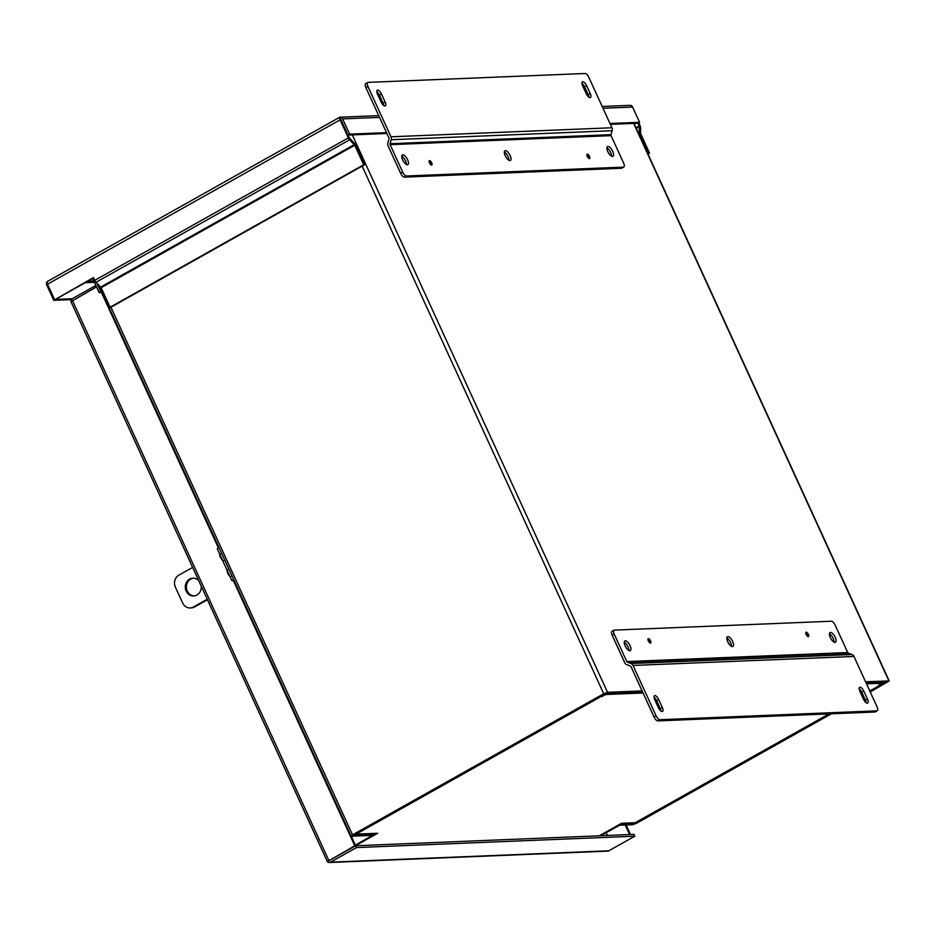 <?xml version="1.0" encoding="UTF-8"?>
<svg xmlns="http://www.w3.org/2000/svg" width="936" height="936" viewBox="0 0 936 936"><rect width="100%" height="100%" fill="white"/><g stroke="black" fill="none" stroke-linecap="round" stroke-linejoin="round"><path stroke-width="1.4" d="M355.259 833.8A3.065 1.24 60.7 0 0 356.101 834.14L377.711 833.251L355.633 845.653M599.274 835.801L621.539 823.294L635.24 822.732A3.065 1.24 60.7 0 0 635.485 822.662A3.065 1.24 60.7 0 0 635.673 822.487M880.741 684.04A3.065 1.24 -119.3 0 1 880.402 685.07A3.065 1.24 -119.3 0 1 880.156 685.14L878.682 685.199L882.203 683.221A3.065 2.749 -92.3 0 0 883.397 681.899M607.23 693.178A3.065 2.749 87.7 0 1 606.037 694.5L601.029 696.548A3.065 1.24 -119.3 0 1 600.187 696.208M601.93 695.226L602.503 696.489M386.896 133.474L347.993 135.065L339.815 117.222A3.065 1.24 60.7 0 0 340.096 119.843L348.356 137.873A3.065 1.24 60.7 0 0 349.643 139.792L354.744 145.244L363.683 164.783L364.584 164.736L355.645 145.209A3.065 1.24 60.7 0 0 354.358 143.29L349.257 137.838L340.213 119.317M72.236 298.736L55.411 299.426L93.658 277.945M610.354 124.348L637.954 123.213L639.393 126.641L636.246 128.407M47.221 281.596A3.065 2.749 -92.3 0 0 46.8 285.07L53.785 300.339L93.483 277.571L94.758 280.332A3.065 1.24 60.7 0 0 96.045 282.262L101.147 287.703L110.085 307.242L110.986 307.207L364.584 164.736M47.245 281.584L48.45 280.94L47.245 281.584A3.065 1.24 60.7 0 0 47.525 284.193L54.51 299.461M71.44 299.614L53.785 300.339M647.782 153.621L648.636 153.13L639.697 133.602A3.065 1.24 -119.3 0 1 639.206 131.648L639.393 126.641M648.636 153.13L649.537 153.094L640.598 133.567L640.61 127.904A3.065 1.24 -119.3 0 0 640.13 125.951L638.691 122.803M629.788 105.37A3.065 2.749 87.7 0 1 632.596 107.043L639.58 122.3L637.954 123.213M347.993 135.065L349.608 134.152L386.521 132.643M609.98 123.517L639.58 122.3M340.996 119.796L339.815 117.222A3.065 2.749 87.7 0 1 342.623 118.884L349.608 134.152M363.683 164.783L110.085 307.242M647.946 153.995L649.537 153.094M101.86 291.693L100.796 291.739L96.829 283.07M92.687 278.483L99.169 292.652L100.796 291.739M99.169 292.652L102.246 292.523M587.293 156.417A2.492 1.006 60.7 0 0 589.621 158.558A2.492 1.006 60.7 0 0 589.505 156.335A2.492 1.006 60.7 0 0 587.176 154.206A2.492 1.006 60.7 0 0 587.293 156.417M429.484 162.876A2.492 1.006 60.7 0 0 431.812 165.005A2.492 1.006 60.7 0 0 431.695 162.782A2.492 1.006 60.7 0 0 429.367 160.653A2.492 1.006 60.7 0 0 429.484 162.876M611.547 156.136A5.569 2.246 60.7 0 0 610.67 152.474A5.569 2.246 60.7 0 0 606.902 147.865M607.78 151.527A5.569 2.246 60.7 0 0 612.975 156.289A5.569 2.246 60.7 0 0 612.717 151.328A5.569 2.246 60.7 0 0 607.522 146.566A5.569 2.246 60.7 0 0 607.78 151.527M508.973 160.337A5.569 2.246 60.7 0 0 508.096 156.663A5.569 2.246 60.7 0 0 504.328 152.053M505.206 155.715A5.569 2.246 60.7 0 0 510.401 160.477A5.569 2.246 60.7 0 0 510.143 155.516A5.569 2.246 60.7 0 0 504.949 150.766A5.569 2.246 60.7 0 0 505.206 155.715M406.399 164.525A5.569 2.246 60.7 0 0 405.51 160.863A5.569 2.246 60.7 0 0 401.755 156.242M402.632 159.916A5.569 2.246 60.7 0 0 407.827 164.666A5.569 2.246 60.7 0 0 407.57 159.705A5.569 2.246 60.7 0 0 402.375 154.955A5.569 2.246 60.7 0 0 402.632 159.916M585.07 73.499A4.458 1.79 -119.3 0 1 588.873 77.407L611.922 127.764A3.849 3.451 87.7 0 1 612.132 130.701L610.986 134.667A1.287 1.147 -92.3 0 0 611.056 135.65L623.61 163.051A4.458 1.79 -119.3 0 1 623.821 167.017A4.458 1.79 -119.3 0 1 623.458 167.123L406.481 175.991A4.458 1.79 -119.3 0 1 402.679 172.084L400.631 173.23L388.077 145.829A3.849 3.451 87.7 0 1 387.867 142.88L389.013 138.926A1.287 1.147 87.7 0 0 388.943 137.943L365.882 87.586L367.942 86.428A4.458 1.79 -119.3 0 1 367.731 82.462A4.458 1.79 -119.3 0 1 368.082 82.368L585.07 73.499M611.922 127.764L390.991 136.796L367.942 86.428M586.299 93.74A4.458 1.79 60.7 0 0 590.452 97.543A4.458 1.79 60.7 0 0 590.242 93.577L586.603 85.609A4.458 1.79 60.7 0 0 582.438 81.806A4.458 1.79 60.7 0 0 582.648 85.773L586.299 93.74M381.151 102.129A4.458 1.79 60.7 0 0 385.304 105.932A4.458 1.79 60.7 0 0 385.094 101.966L381.443 93.998A4.458 1.79 60.7 0 0 377.29 90.195A4.458 1.79 60.7 0 0 377.5 94.162L381.151 102.129M366.034 83.515A4.458 1.79 60.7 0 0 365.672 83.62A4.458 1.79 60.7 0 0 365.882 87.586M390.991 136.796A3.849 3.451 87.7 0 1 391.213 139.733L390.055 143.699A1.287 1.147 87.7 0 0 390.125 144.671L402.679 172.084M588.896 97.168A4.458 1.79 60.7 0 0 588.194 94.735L584.544 86.767A4.458 1.79 60.7 0 0 581.946 83.327M383.748 105.557A4.458 1.79 60.7 0 0 383.046 103.112L379.396 95.144A4.458 1.79 60.7 0 0 376.798 91.716M623.821 167.017L621.773 168.176A4.458 1.79 -119.3 0 1 621.41 168.269L404.422 177.138A4.458 1.79 -119.3 0 1 400.631 173.23M650.555 640.797A2.492 1.006 60.7 0 0 648.227 638.668A2.492 1.006 60.7 0 0 648.344 640.891A2.492 1.006 60.7 0 0 650.672 643.02A2.492 1.006 60.7 0 0 650.555 640.797M808.365 634.351A2.492 1.006 60.7 0 0 806.036 632.221A2.492 1.006 60.7 0 0 806.153 634.444A2.492 1.006 60.7 0 0 808.482 636.574A2.492 1.006 60.7 0 0 808.365 634.351M628.898 650.508A5.569 2.246 60.7 0 0 628.021 646.846A5.569 2.246 60.7 0 0 624.253 642.236M630.068 645.7A5.569 2.246 60.7 0 0 624.874 640.938A5.569 2.246 60.7 0 0 625.131 645.898A5.569 2.246 60.7 0 0 630.326 650.66A5.569 2.246 60.7 0 0 630.068 645.7M731.472 646.32A5.569 2.246 60.7 0 0 730.595 642.658A5.569 2.246 60.7 0 0 726.827 638.036M732.642 641.499A5.569 2.246 60.7 0 0 727.447 636.749A5.569 2.246 60.7 0 0 727.705 641.71A5.569 2.246 60.7 0 0 732.9 646.46A5.569 2.246 60.7 0 0 732.642 641.499M834.046 642.131A5.569 2.246 60.7 0 0 833.169 638.469A5.569 2.246 60.7 0 0 829.401 633.847M835.216 637.311A5.569 2.246 60.7 0 0 830.021 632.56A5.569 2.246 60.7 0 0 830.29 637.51A5.569 2.246 60.7 0 0 835.485 642.272A5.569 2.246 60.7 0 0 835.216 637.311M633.04 665.461L853.971 656.44L877.02 706.797A4.458 1.79 -119.3 0 1 877.231 710.763A4.458 1.79 -119.3 0 1 876.88 710.857L659.892 719.725A4.458 1.79 -119.3 0 1 656.101 715.829L633.04 665.461A3.849 3.451 -92.3 0 0 631.028 663.542L627.459 662.22A1.287 1.147 87.7 0 1 626.792 661.577L614.238 634.175A4.458 1.79 -119.3 0 1 614.028 630.197A4.458 1.79 -119.3 0 1 614.39 630.103L831.379 621.235A4.458 1.79 -119.3 0 1 835.169 625.143L847.723 652.544A1.287 1.147 -92.3 0 0 848.39 653.188L851.959 654.51L631.028 663.542M658.663 699.485A4.458 1.79 60.7 0 0 654.51 695.682A4.458 1.79 60.7 0 0 654.72 699.648L658.371 707.616A4.458 1.79 60.7 0 0 662.524 711.418A4.458 1.79 60.7 0 0 662.314 707.452L658.663 699.485L656.616 700.643A4.458 1.79 60.7 0 0 654.018 697.203M863.811 691.107A4.458 1.79 60.7 0 0 859.657 687.293A4.458 1.79 60.7 0 0 859.868 691.259L863.518 699.227A4.458 1.79 60.7 0 0 867.672 703.041A4.458 1.79 60.7 0 0 867.461 699.075L863.811 691.107L861.763 692.254A4.458 1.79 60.7 0 0 859.166 688.826M614.238 634.175L612.191 635.322L624.745 662.735A3.849 3.451 -92.3 0 0 626.757 664.654L630.314 665.976A1.287 1.147 87.7 0 1 630.993 666.619L654.042 716.976A4.458 1.79 60.7 0 0 657.844 720.884L659.892 719.725M876.88 710.857L874.832 712.015L657.844 720.884M874.832 712.015A4.458 1.79 60.7 0 0 875.183 711.91L877.231 710.763M853.971 656.44A3.849 3.451 -92.3 0 0 851.959 654.51M660.968 711.056A4.458 1.79 60.7 0 0 660.266 708.61L656.616 700.643M866.116 702.667A4.458 1.79 60.7 0 0 865.414 700.222L861.763 692.254M612.191 635.322A4.458 1.79 -119.3 0 1 611.98 631.355L614.028 630.197M201.193 586.088A8.915 7.991 87.7 0 1 193.623 595.986A8.915 7.991 87.7 0 1 186.147 591.072A8.915 7.991 87.7 0 1 192.898 578.167A8.915 7.991 87.7 0 1 198.666 580.566M193.459 578.167A8.915 7.991 -92.3 0 0 187.282 591.025A8.915 7.991 -92.3 0 0 194.185 595.939M192.629 567.391L178.846 575.149A8.915 7.991 -92.3 0 0 175.371 587.106L182.672 603.041A8.915 7.991 -92.3 0 0 190.148 607.955A8.915 7.991 -92.3 0 0 193.436 607.008L207.23 599.262M190.148 607.955L191.283 607.909A8.915 7.991 -92.3 0 0 194.571 606.961L207.441 599.73M233.649 579.548L231.835 580.566L234.082 580.472M231.835 580.566L217.246 548.707L219.059 547.677M329.671 860.36L355.68 845.746L329.671 860.36L328.875 859.88M351.292 836.176L355.68 845.746L633.988 834.374L634.819 836.199L356.511 847.571L355.68 845.746L354.779 845.781L233.321 580.507M629.6 834.561L625.213 824.99M71.007 301.708L327.366 861.646A3.065 2.749 -92.3 0 0 330.502 862.173L356.511 847.571M329.378 862.501L607.686 851.128A3.065 2.749 -92.3 0 0 608.809 850.801L634.819 836.199M626.114 824.955L630.501 834.514M70.984 301.532A3.065 2.749 87.7 0 1 72.47 298.596L95.882 285.445M218.451 548.028L101.486 292.558M70.972 301.673L96.537 286.884M327.343 861.611L354.779 845.781M327.366 861.658L327.261 860.792M870.07 691.61L887.351 681.771L865.952 682.601M642.494 691.739L604.609 693.716L353.434 834.818L374.365 834.514L355.563 845.489M599.648 835.778L621.34 824.3L635.684 823.282L830.548 713.817M862.079 696.103L863.238 695.46M831.449 713.782L636.585 823.247L632.783 824.686L619.714 825.213L600.549 835.743M865.566 681.782L889.2 680.928L870.246 691.985M863.402 695.834L862.255 696.478M355.387 845.114L372.516 835.357L351.445 836.176L352.533 834.865L603.72 693.751L607.522 692.324L642.108 690.908M805.756 633.017A2.34 0.936 -119.3 0 1 807.218 634.83L807.288 634.994A2.34 0.936 -119.3 0 1 807.628 636.386M429.097 161.472A2.34 0.936 -119.3 0 1 430.572 163.297L430.537 163.309M430.572 163.297L430.642 163.461A2.34 0.936 -119.3 0 1 430.981 164.818M586.895 155.025A2.34 0.936 -119.3 0 1 588.381 156.85L588.451 157.002A2.34 0.936 -119.3 0 1 588.791 158.371M647.946 639.475A2.34 0.936 -119.3 0 1 649.408 641.289L649.49 641.441A2.34 0.936 -119.3 0 1 649.83 642.833M606.142 832.595L607.452 835.462M328.84 860.816L334.187 857.832M635.24 822.732L828.992 713.887M861.787 695.46L862.933 694.816M869.778 690.967L880.156 685.14M882.203 683.221L866.525 683.853M643.067 692.991L606.037 694.5M601.029 696.548L356.101 834.14M93.811 280.94L87.89 281.174M94.431 282.286L85.258 282.66M639.23 125.986L635.965 127.811M101.147 287.703L354.744 145.244M354.311 144.6L100.714 287.059M96.045 282.262L349.643 139.792M348.356 137.873L94.758 280.332M340.096 119.843L47.525 284.193M639.697 133.602L638.832 134.082M638.024 132.304L639.206 131.648M632.596 107.043L602.995 108.248M379.536 117.386L342.623 118.884M391.213 139.733L612.132 130.701M590.242 93.577L588.194 94.735M584.544 86.767L586.603 85.609M385.094 101.966L383.046 103.112M379.396 95.144L381.443 93.998M610.986 134.667L390.055 143.699M623.458 167.123L621.41 168.269M390.125 144.671L611.056 135.65M404.422 177.138L406.481 175.991M654.042 716.976L656.101 715.829M662.314 707.452L660.266 708.61M867.461 699.075L865.414 700.222M627.459 662.22L848.39 653.188M847.723 652.544L626.792 661.577M193.436 607.008L194.571 606.961M220.475 553.866C217.959 552.766 222.113 561.834 223.529 560.559M227.764 569.802C225.248 568.69 229.402 577.769 230.829 576.494M328.77 860.395L72.411 300.444M608.809 850.801L330.502 862.173M621.013 823.586L621.34 824.3M634.409 823.774L633.953 822.779M635.684 823.282L635.415 822.697M374.026 834.409L373.569 833.426M352.533 834.865L110.951 307.207M362.138 166.117L603.72 693.751M607.522 692.324L352.31 134.889M633.649 123.388L888.861 680.823M635.485 822.662L829.12 713.875M861.81 695.518L862.957 694.875M869.801 691.025L880.402 685.07M339.616 117.292L47.713 281.28M630.022 105.347L602.187 106.482M378.729 115.619L340.049 117.199M367.731 82.462L365.672 83.62M222.592 560.36L219.937 556.452L219.679 554.007M229.882 576.295L227.939 573.943L226.968 569.93M98.877 285.176L351.105 836.082M889.2 680.928L633.941 123.376M373.862 833.414L374.365 834.514"/></g></svg>
